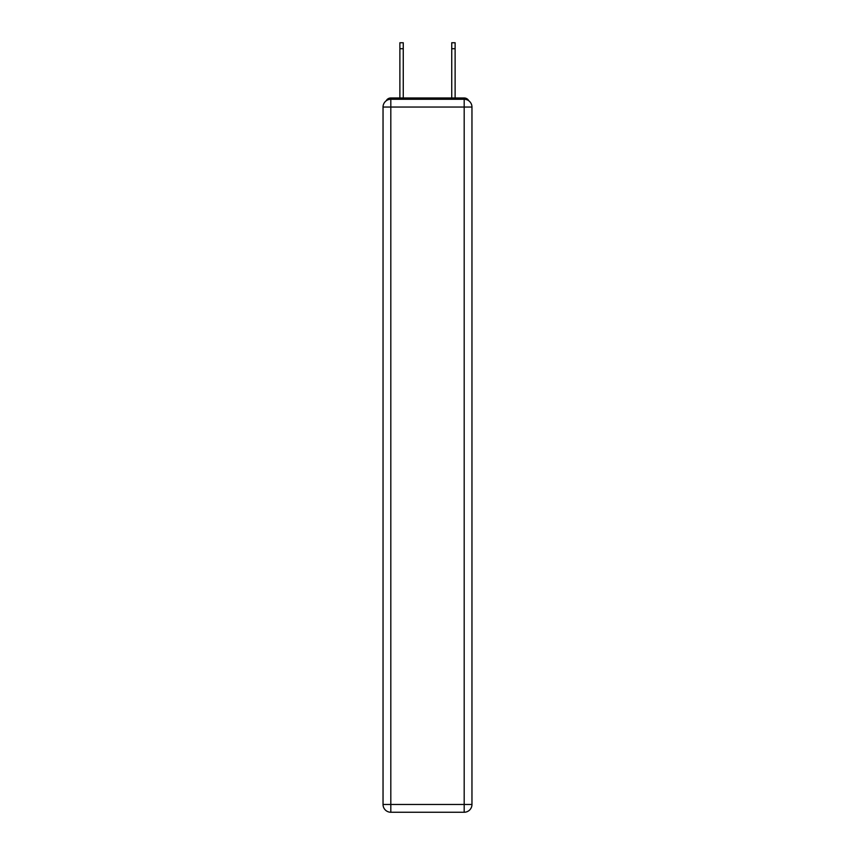 <?xml version="1.0" encoding="UTF-8"?>
<svg xmlns="http://www.w3.org/2000/svg" width="855" height="855" viewBox="0 0 855 855"><rect width="100%" height="100%" fill="white"/><g stroke="black" fill="none" stroke-linecap="round" stroke-linejoin="round"><path stroke-width="1.28" d="M468.797 100.783A5.183 5.183 0 0 0 464.19 97.972L390.81 97.972A5.183 5.183 0 0 0 386.204 100.783M390.81 97.972L399.884 97.972L399.884 42.75L403.261 42.75L403.261 97.972L407.279 97.972M447.721 97.972L451.739 97.972L451.739 42.75L455.117 42.75L455.117 97.972L464.19 97.972M390.81 99.266L464.19 99.266A7.781 7.781 0 0 1 471.96 107.046L471.96 804.47A7.781 7.781 0 0 1 464.19 812.25L390.81 812.25L390.81 804.47L464.19 804.47L464.19 107.046L390.81 107.046L390.81 804.47L383.04 804.47L383.04 107.046L390.81 107.046L390.81 99.266A7.781 7.781 0 0 0 383.04 107.046A7.781 7.781 0 0 1 390.81 99.266M383.04 804.47A7.781 7.781 0 0 0 390.81 812.25A7.781 7.781 0 0 1 383.04 804.47M464.19 812.25A7.781 7.781 0 0 0 471.96 804.47L464.19 804.47L464.19 812.25M471.96 107.046A7.781 7.781 0 0 0 464.19 99.266L464.19 107.046L471.96 107.046M399.884 48.714L403.261 48.714M455.117 48.714L451.739 48.714"/></g></svg>
